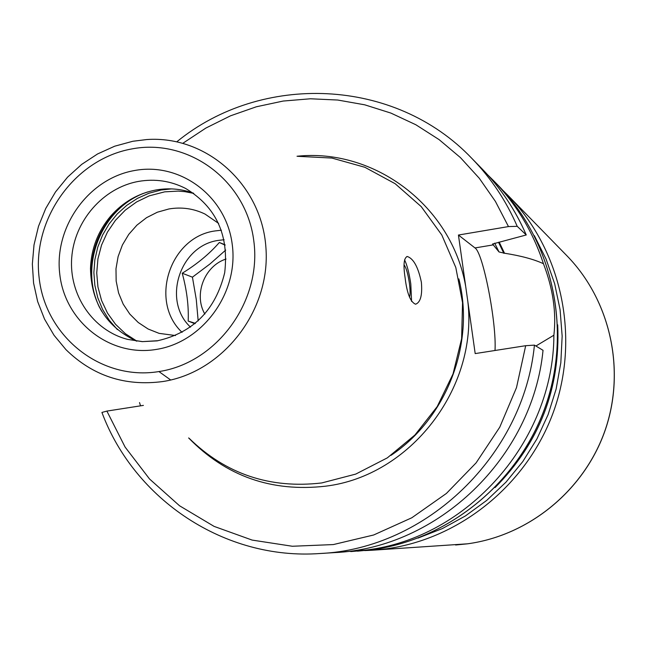 <?xml version="1.0" encoding="UTF-8"?>
<svg xmlns="http://www.w3.org/2000/svg" width="647" height="647" viewBox="0 0 647 647"><rect width="100%" height="100%" fill="white"/><g stroke="black" fill="none" stroke-linecap="round" stroke-linejoin="round"><path stroke-width="0.97" d="M175.491 335.542L159.113 333.367L148.123 329.008L138.24 322.497L129.821 314.102L123.189 304.13L118.579 292.962L116.153 281.008L115.991 268.731L118.11 256.568L122.412 244.97L128.753 234.376L136.897 225.164L146.537 217.683L157.334 212.216L168.875 208.973C181.524 206.83 193.574 208.528 205.018 214.06L218.637 223.425M182.082 332.364C148.883 301.356 169.894 236.851 215.071 230.939L221.395 230.203M158.936 371.564C216.955 362.902 262.084 301.081 253.794 240.846C246.353 180.456 188.463 137.908 131.648 148.964C74.72 159.138 31.954 219.034 39.135 277.781C45.476 336.65 101.005 381.132 158.936 371.564L170.687 379.991M139.526 402.588L140.528 405.839M342.732 551.931L365.984 550.063C467.571 538.199 553.638 441.068 553.889 335.211L535.902 346.008M534.438 345.126C523.577 455.779 426.09 548.923 319.885 553.525L334.58 552.603C437.865 548.106 532.513 457.728 543.035 350.318L534.438 345.126L525.688 345.7L475.189 353.585L458.432 235.039L508.477 226.579L517.22 226.329L526.262 234.958L492.545 244.016L499.007 251.95L504.523 253.228C520.884 255.791 533.856 259.277 543.44 263.701C533.007 231.844 516.363 204.145 493.524 180.602L487.789 174.949M543.44 263.701C552.999 288.635 556.485 312.469 553.889 335.211M504.523 253.228L499.193 242.107M495.004 350.496C496.767 323.209 483.099 252.645 474.995 247.938L493.524 244.841M319.885 553.525C224.897 560.367 134.414 499.686 101.919 412.438L106.884 411.088L143.416 405.386M458.432 235.039L474.995 247.938M517.22 226.329C506.108 200.707 491.008 178.087 471.906 158.458L482.185 168.988C500.762 188.083 515.457 210.073 526.262 234.958M297.677 156.315L331.879 158.054L364.884 167.29L395.147 183.699L421.213 206.603L441.788 234.974L455.803 267.51L462.54 302.659L461.618 338.729L453.037 373.942L437.218 406.567L414.937 435.002L387.318 457.874L355.729 474.097L321.745 482.945C270.009 488.97 225.819 474.097 189.167 438.326M136.549 341.106C106.601 327.091 91.251 302.893 90.483 268.537C91.187 248.763 97.907 231.311 110.637 216.171C122.979 202.147 138.062 193.429 155.887 190C168.754 187.751 181.281 188.819 193.461 193.194M421.367 282.205C422.483 295.016 420.558 302.351 415.609 304.211C410.473 302.189 406.971 293.398 405.111 277.846C403.138 264.938 403.874 257.821 407.295 256.495C413.514 258.574 418.205 267.138 421.367 282.205M411.573 301.405L410.796 283.944C409.211 273.22 407.141 265.189 404.577 259.859M404.092 264.882C406.187 267.656 407.95 273.738 409.389 283.135C410.287 290.066 410.327 294.749 409.511 297.191M190.493 327.115C161.936 300.709 179.858 245.375 218.549 240.369L224.113 239.738M225.059 244.784L219.333 242.488C209.474 253.842 197.109 264.089 182.228 273.228C186.821 290.05 188.811 305.999 188.188 321.082L194.925 323.718M182.228 273.228L192.434 277.167L210.04 263.919L225.706 250.082M219.333 242.488L225.116 245.148M204.856 314.078C193.421 294.522 204.444 265.885 226.038 259.035M198.176 320.904L196.267 299.448L192.434 277.167M188.188 321.082L195.386 323.338M136.897 341.147L125.445 333.747L115.538 324.293L107.499 313.099L101.579 300.54L97.948 287.017L96.726 272.961L97.94 258.824L101.555 245.059L107.442 232.095L115.425 220.344L125.251 210.178L136.614 201.937L149.15 195.879L164.702 191.844L178.208 191.1L184.937 191.666L193.752 193.396M455.601 545L467.587 543.812C529.173 535.449 584.451 490.135 605.22 429.915C625.924 369.68 610.234 300.103 566.901 255.751L508.275 195.709C560.925 249.556 580.003 334.847 554.528 408.896C528.987 482.929 461.287 538.619 386.421 548.81L371.855 550.257L467.611 543.803C529.278 535.433 584.532 490.119 605.277 429.948C625.972 369.744 610.291 300.176 566.901 255.751M357.476 551.163L372.486 549.667C449.608 539.169 519.436 481.683 545.801 405.281C572.102 328.846 552.449 240.862 498.214 185.406C552.506 240.935 572.142 328.911 545.858 405.297C519.525 481.659 449.714 539.145 372.502 549.667L350.771 551.584M503.196 190.687L508.275 195.709L503.196 190.687M417.962 538.094L442.305 528.607L465.347 515.982L486.698 500.414L505.97 482.161L522.825 461.529L536.961 438.868L548.122 414.565L556.129 389.049L560.828 362.749L562.154 336.141L560.084 309.678L554.681 283.823L546.044 259.002L534.341 235.645M495.084 487.571C539.679 442.451 560.553 388.208 557.698 324.834M499.007 251.95L494.688 243.151M503.843 253.341L498.53 242.285M188.633 437.938C225.957 476.249 271.635 492.327 325.651 486.172C409.923 476.006 477.882 388.815 467.886 301.939M106.884 411.088L125.089 447.061L149.546 478.99L179.534 505.76L214.1 526.391L252.128 540.083L292.339 546.254L333.334 544.572L373.651 534.996L411.815 517.77L446.398 493.451L476.095 462.888L499.767 427.166L516.5 387.61L525.688 345.7M508.477 226.579L495.4 201.387L479.281 178.265L460.413 157.577L439.143 139.647L415.835 124.75L390.885 113.079L364.714 104.814L337.742 100.034L310.414 98.781L283.16 101.053L256.382 106.771L230.502 115.821L205.908 128.041L182.947 143.222M297.022 156.25C374.403 148.026 451.663 205.811 465.67 286.281M458.86 278.906C475.278 343.775 446.616 418.269 390.95 455.399M132.748 141.289L114.705 146.198L97.56 153.962L81.732 164.354L67.603 177.124L55.505 191.949L45.735 208.471L38.505 226.28L34.008 244.946L32.35 264.025L33.571 283.054L37.663 301.575L44.538 319.125L54.033 335.267L65.929 349.606C92.707 375.834 124.952 386.477 162.664 381.56C222.851 372.559 270.883 310.617 265.909 247.534C261.695 184.346 206.344 135.288 146.756 139.55L133.177 141.232M156.218 349.437C202.762 342.352 238.824 292.832 232.249 244.55C226.369 196.146 180.036 161.799 134.301 170.565C88.469 178.637 53.927 226.911 59.775 274.223C64.951 321.648 109.764 357.241 156.218 349.437M127.508 339.36L142.502 341.624L157.795 340.71C193.283 332.566 215.588 309.897 224.695 272.71C229.078 234.885 216.041 206.789 185.584 188.431C170.743 180.909 155.054 178.572 138.523 181.411C103.108 187.735 74.276 220.902 71.704 257.943C68.914 294.975 92.925 330.423 127.508 339.36L142.275 341.632L157.326 340.864M142.898 193.558C130.985 198.516 120.714 205.956 112.077 215.88C98.991 231.448 92.084 249.386 91.364 269.71C91.114 282.868 93.75 295.275 99.274 306.937M147.807 191.916C100.811 206.442 76.678 269.168 101.814 311.442M171.504 188.892L161.046 190.024L148.923 193.243L137.39 198.394L126.739 205.366L117.228 213.955L109.108 223.951L102.566 235.104L97.778 247.122L94.85 259.722L93.872 272.573L94.858 285.359L97.794 297.757L102.606 309.46L109.189 320.152L117.366 329.574M364.714 550.581L371.855 550.257M493.524 180.602L498.214 185.406M471.906 158.458C394.888 77.381 261.582 72.504 176.857 141.75M90.483 268.537L91.364 269.71C91.122 282.998 93.823 295.533 99.468 307.301M110.637 216.171L112.077 215.88C120.803 205.859 131.204 198.37 143.286 193.421M146.756 139.55L133.104 141.224M406.785 256.576L407.295 256.495"/></g></svg>
